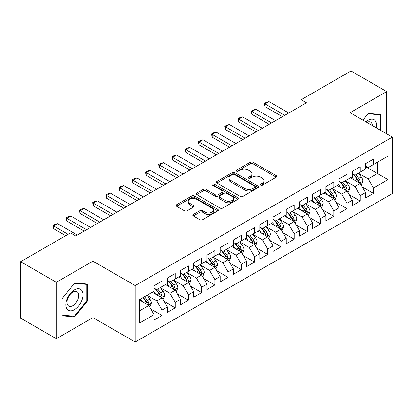<?xml version="1.0" encoding="UTF-8"?>
<svg xmlns="http://www.w3.org/2000/svg" width="413" height="413" viewBox="0 0 413 413"><rect width="100%" height="100%" fill="white"/><g stroke="black" fill="none" stroke-linecap="round" stroke-linejoin="round"><path stroke-width="0.62" d="M260.649 185.122A1.285 0.743 0 0 0 262.462 185.122L276.245 177.167A1.833 1.058 0 0 0 276.782 176.418A1.833 1.058 0 0 0 276.245 175.67L252.895 162.19A1.833 1.058 0 0 0 250.304 162.19L236.525 170.146A1.285 0.743 0 0 0 236.148 170.672A1.285 0.743 0 0 0 236.525 171.194A1.285 0.743 0 0 0 238.337 171.194L240.123 170.166A5.87 3.387 0 0 1 248.425 170.166L250.366 171.287A5.87 3.387 0 0 1 252.085 173.687A5.87 3.387 0 0 1 250.366 176.083L248.585 177.11A1.285 0.743 0 0 0 248.208 177.636A1.285 0.743 0 0 0 248.585 178.158A1.285 0.743 0 0 0 250.402 178.158L252.183 177.131A5.87 3.387 0 0 1 260.484 177.131L262.431 178.251A5.87 3.387 0 0 1 264.15 180.646A5.87 3.387 0 0 1 262.431 183.047L260.649 184.074A1.285 0.743 0 0 0 260.273 184.601A1.285 0.743 0 0 0 260.649 185.122L260.649 184.074M193.367 214.455A1.833 1.058 0 0 0 192.83 215.209A1.833 1.058 0 0 0 193.367 215.958L199.913 219.737A1.833 1.058 0 0 0 202.509 219.737L217.811 210.898A1.833 1.058 0 0 0 218.353 210.15A1.833 1.058 0 0 0 217.811 209.401L194.466 195.922A1.833 1.058 0 0 0 191.875 195.922L176.568 204.76A1.833 1.058 0 0 0 176.031 205.509A1.833 1.058 0 0 0 176.568 206.257L184.482 210.826A1.833 1.058 0 0 0 187.074 210.826L193.625 207.042A1.833 1.058 0 0 0 194.162 206.293A1.833 1.058 0 0 0 193.625 205.545L189.701 203.284A4.904 2.834 0 0 1 188.266 201.281A4.904 2.834 0 0 1 191.291 198.663A4.904 2.834 0 0 1 196.64 199.278L212.008 208.147A4.904 2.834 0 0 1 213.449 210.15A4.904 2.834 0 0 1 210.418 212.767A4.904 2.834 0 0 1 205.07 212.153L202.509 210.676A1.833 1.058 0 0 0 199.913 210.676L193.367 214.455L193.367 215.958M56.328 282.291L56.328 338.748L92.93 317.612L92.93 261.161L56.328 282.291L20.65 261.692L70.463 232.932L75.749 235.983L306.461 102.785L301.175 99.734L301.175 105.836M92.93 261.161L135.211 285.574L392.35 137.116L392.35 193.568L135.211 342.026L135.211 285.574M386.666 133.833L386.666 91.572L350.064 112.703L392.35 137.116M386.666 91.572L350.993 70.974L301.175 99.734M240.252 196.449A1.833 1.058 0 0 0 242.844 196.449L258.151 187.61A1.833 1.058 0 0 0 258.688 186.862A1.833 1.058 0 0 0 258.151 186.113L234.806 172.634A1.833 1.058 0 0 0 232.209 172.634L216.908 181.472A1.833 1.058 0 0 0 216.371 182.221A1.833 1.058 0 0 0 216.908 182.969L240.252 196.449M212.943 185.401A1.285 0.743 0 0 1 214.249 185.582L214.249 184.053L237.981 197.76A1.833 1.058 0 0 1 238.518 198.508A1.833 1.058 0 0 1 237.981 199.257L222.679 208.095A1.833 1.058 0 0 1 220.083 208.095L196.738 194.616L196.738 193.119A1.833 1.058 0 0 0 196.201 193.867A1.833 1.058 0 0 0 196.738 194.616M196.738 193.119L203.289 189.335A1.833 1.058 0 0 1 205.881 189.335L215.349 194.802A1.833 1.058 0 0 0 217.945 194.802L222.287 192.293A1.833 1.058 0 0 0 222.824 191.544A1.833 1.058 0 0 0 222.287 190.796L212.432 185.107A1.285 0.743 0 0 1 212.055 184.58A1.285 0.743 0 0 1 212.85 183.893A1.285 0.743 0 0 1 214.249 184.053M365.526 166.64L377.42 173.506L377.42 162.216L387.988 156.109L373.455 164.503L373.455 159.088L365.526 163.662L365.526 169.082L360.239 172.133L360.239 166.718L352.315 171.292L352.315 176.707L347.028 179.758L347.028 174.343L339.099 178.922L339.099 184.337L333.812 187.388L333.812 181.973L325.883 186.552L325.883 191.968L320.602 195.019L320.602 189.603L312.672 194.177L312.672 199.598L307.386 202.649L307.386 197.228L299.456 201.807L299.456 207.223L294.175 210.274L294.175 204.858L286.245 209.437L286.245 214.853L280.959 217.904L280.959 212.489L273.029 217.068L273.029 222.483L267.743 225.534L267.743 220.119L259.818 224.693L259.818 230.113L254.532 233.164L254.532 227.744L246.602 232.323L246.602 237.738L241.316 240.789L241.316 235.374L233.391 239.953L233.391 245.368L228.105 248.419L228.105 243.004L220.175 247.583L220.175 252.999L214.889 256.05L214.889 250.634L206.965 255.208L206.965 260.629L201.678 263.68L201.678 258.259L193.749 262.838L193.749 268.254L188.462 271.305L188.462 265.889L180.533 270.469L180.533 275.884L175.251 278.935L175.251 273.52L167.322 278.099L167.322 283.514L162.035 286.565L162.035 281.15L154.106 285.724L154.106 291.139L139.573 299.533L139.573 323.033L154.106 314.639L148.825 305.486L139.573 300.143M387.988 156.109L387.988 179.609L373.455 188.003L368.169 178.844L358.587 173.315M362.289 186.97L373.455 193.418L373.455 188.003M373.455 193.418L365.526 197.992L365.526 192.577L360.239 195.628L354.953 186.475L345.376 180.946M349.078 194.6L360.239 201.043L360.239 195.628M360.239 201.043L352.315 205.622L352.315 200.207L347.028 203.258L341.742 194.105L332.16 188.571M335.862 202.231L347.028 208.673L347.028 203.258M347.028 208.673L339.099 213.253L339.099 207.837L333.812 210.888L328.526 201.73L318.95 196.201M322.646 209.856L333.812 216.304L333.812 210.888M333.812 216.304L325.883 220.883L325.883 215.462L320.602 218.513L315.315 209.36L305.734 203.831M309.435 217.486L320.602 223.934L320.602 218.513M320.602 223.934L312.672 228.508L312.672 223.092L307.386 226.143L302.099 216.99L292.523 211.461M296.219 225.116L307.386 231.559L307.386 226.143M307.386 231.559L299.456 236.138L299.456 230.722L294.175 233.773L288.888 224.62L279.307 219.086M283.008 232.741L294.175 239.189L294.175 233.773M294.175 239.189L286.245 243.768L286.245 238.353L280.959 241.404L275.672 232.245L266.096 226.716M269.792 240.371L280.959 246.819L280.959 241.404M280.959 246.819L273.029 251.398L273.029 245.978L267.743 249.029L262.462 239.876L252.88 234.347M256.581 248.001L267.743 254.449L267.743 249.029M267.743 254.449L259.818 259.023L259.818 253.608L254.532 256.659L249.245 247.506L239.664 241.972M243.365 255.632L254.532 262.074L254.532 256.659M254.532 262.074L246.602 266.653L246.602 261.238L241.316 264.289L236.035 255.136L226.453 249.602M230.155 263.257L241.316 269.704L241.316 264.289M241.316 269.704L233.391 274.284L233.391 268.868L228.105 271.919L222.819 262.761L213.237 257.232M216.939 270.887L228.105 277.335L228.105 271.919M228.105 277.335L220.175 281.914L220.175 276.493L214.889 279.544L209.603 270.391L200.026 264.862M203.728 278.517L214.889 284.965L214.889 279.544M214.889 284.965L206.965 289.539L206.965 284.123L201.678 287.174L196.392 278.021L186.81 272.487M190.512 286.147L201.678 292.59L201.678 287.174M201.678 292.59L193.749 297.169L193.749 291.754L188.462 294.805L183.176 285.651L173.599 280.117M177.296 293.772L188.462 300.22L188.462 294.805M188.462 300.22L180.533 304.799L180.533 299.384L175.251 302.435L169.965 293.276L160.383 287.747M164.085 301.402L175.251 307.85L175.251 302.435M175.251 307.85L167.322 312.424L167.322 307.009L162.035 310.06L156.749 300.907L147.173 295.378M150.869 309.032L162.035 315.48L162.035 310.06M162.035 315.48L154.106 320.054L154.106 314.639M154.106 288.088L156.749 289.616L162.035 286.565M139.573 310.824L148.825 305.486M167.322 280.463L169.965 281.986L175.251 278.935M156.749 300.907L162.035 297.856L152.258 292.208M167.322 307.009L162.035 297.856M180.533 272.833L183.176 274.356L188.462 271.305M169.965 293.276L175.251 290.225L165.474 284.583M180.533 299.384L175.251 290.225M193.749 265.203L196.392 266.731L201.678 263.68M183.176 285.651L188.462 282.595L178.684 276.953M193.749 291.754L188.462 282.595M206.965 257.573L209.603 259.101L214.889 256.05M196.392 278.021L201.678 274.97L191.9 269.322M206.965 284.123L201.678 274.97M220.175 249.948L222.819 251.471L228.105 248.419M209.603 270.391L214.889 267.34L205.111 261.692M220.175 276.493L214.889 267.34M233.391 242.317L236.035 243.846L241.316 240.789M222.819 262.761L228.105 259.71L218.327 254.067M233.391 268.868L228.105 259.71M246.602 234.687L249.245 236.215L254.532 233.164M236.035 255.136L241.316 252.085L231.538 246.437M246.602 261.238L241.316 252.085M259.818 227.057L262.462 228.585L267.743 225.534M249.245 247.506L254.532 244.455L244.754 238.807M259.818 253.608L254.532 244.455M273.029 219.432L275.672 220.955L280.959 217.904M262.462 239.876L267.743 236.825L257.965 231.177M273.029 245.978L267.743 236.825M286.245 211.802L288.888 213.33L294.175 210.274M275.672 232.245L280.959 229.194L271.181 223.552M286.245 238.353L280.959 229.194M299.456 204.172L302.099 205.7L307.386 202.649M288.888 224.62L294.175 221.569L284.392 215.922M299.456 230.722L294.175 221.569M312.672 196.547L315.315 198.07L320.602 195.019M302.099 216.99L307.386 213.939L297.608 208.291M312.672 223.092L307.386 213.939M325.883 188.917L328.526 190.439L333.812 187.388M315.315 209.36L320.602 206.309L310.824 200.666M325.883 215.462L320.602 206.309M339.099 181.286L341.742 182.814L347.028 179.758M328.526 201.73L333.812 198.679L324.035 193.036M339.099 207.837L333.812 198.679M352.315 173.656L354.953 175.184L360.239 172.133M341.742 194.105L347.028 191.054L337.251 185.406M352.315 200.207L347.028 191.054M365.526 166.031L368.169 167.554L373.455 164.503M354.953 186.475L360.239 183.424L350.461 177.776M365.526 192.577L360.239 183.424M20.65 261.692L20.65 318.149L56.328 338.748M92.93 317.612L135.211 342.026M368.169 178.844L377.42 173.506L387.988 179.609M381.054 130.591L381.054 114.54L368.303 113.399L362.903 120.116M87.442 301.056L87.442 284.051L74.696 282.915L61.945 298.775L61.945 315.78L74.696 316.916L87.442 301.056L86.787 300.674M261.161 185.303L262.431 184.57A5.87 3.387 0 0 0 264.15 182.174L264.15 180.646M252.085 173.687L252.085 175.21A5.87 3.387 0 0 1 250.366 177.605L249.096 178.339M276.22 177.182L252.895 163.718A1.833 1.058 0 0 0 250.304 163.718L237.036 171.374M258.125 187.626L234.806 174.162A1.833 1.058 0 0 0 232.209 174.162L216.928 182.985M254.909 187.388A1.285 0.743 0 0 0 255.286 186.862A1.285 0.743 0 0 0 254.909 186.34L234.414 174.508A1.285 0.743 0 0 0 232.602 174.508L230.717 175.592A5.87 3.387 0 0 0 228.998 177.993A5.87 3.387 0 0 0 230.717 180.388L244.728 188.473A5.87 3.387 0 0 0 253.03 188.473L254.909 187.388L254.909 188.911A1.285 0.743 0 0 0 255.286 188.39L255.286 186.862M228.998 177.993L228.998 179.516A5.87 3.387 0 0 0 230.717 181.911L230.717 180.388M254.909 188.911L253.03 190.001A5.87 3.387 0 0 1 244.728 190.001L230.717 181.911M196.764 194.626L203.289 190.863L203.289 189.335M222.824 191.544L222.824 193.072A1.833 1.058 0 0 1 222.287 193.821L217.945 196.325A1.833 1.058 0 0 1 215.349 196.325L205.881 190.863A1.833 1.058 0 0 0 203.289 190.863M214.249 185.582L237.955 199.273M225.173 200.475A4.904 2.834 0 0 0 230.521 201.09A4.904 2.834 0 0 0 233.551 198.472A4.904 2.834 0 0 0 232.111 196.469L226.696 193.341A1.833 1.058 0 0 0 224.104 193.341L219.757 195.85A1.833 1.058 0 0 0 219.22 196.598A1.833 1.058 0 0 0 219.757 197.347L225.173 200.475L225.173 201.998A4.904 2.834 0 0 0 230.521 202.613A4.904 2.834 0 0 0 233.551 199.995L233.551 198.472M219.22 196.598L219.22 198.126A1.833 1.058 0 0 0 219.757 198.875L219.757 197.347M225.173 201.998L219.757 198.875M213.449 210.15L213.449 211.678A4.904 2.834 0 0 1 210.418 214.295A4.904 2.834 0 0 1 205.07 213.681L202.509 212.205A1.833 1.058 0 0 0 199.913 212.205L193.387 215.968M188.266 201.281L188.266 202.804A4.904 2.834 0 0 0 189.701 204.807L189.701 203.284M193.599 207.058L189.701 204.807M217.79 210.914L194.466 197.45A1.833 1.058 0 0 0 191.875 197.45L176.594 206.273M73.349 316.141L74.696 316.916M361.22 185.117L362.857 181.121A4.951 2.86 -120 0 0 361.277 176.903L358.469 173.155M353.998 179.815L351.861 176.971M350.864 178.008L350.622 177.683M359.31 182.882L360.074 182.195L360.182 181.328A4.951 2.86 -120 0 0 358.768 178.349L355.96 174.606M354.354 174.838L357.823 179.464A2.524 1.456 60 0 1 358.283 180.233L360.182 181.328M353.487 174.332L357.178 179.268A4.951 2.86 60 0 1 358.598 182.247L358.696 182.531M284.789 115.299L265.074 103.916L265.074 106.662L264.351 103.498L266.333 102.352L269.039 101.624L288.754 113.007M282.415 116.672L265.074 106.662M269.039 101.624L265.074 103.916L264.351 103.498M348.004 192.747L349.641 188.746A4.951 2.86 -120 0 0 348.061 184.528L345.258 180.786M340.782 187.445L338.65 184.596M337.653 185.638L337.411 185.313M346.094 190.512L346.863 189.825L346.972 188.958A4.951 2.86 -120 0 0 345.552 185.979L342.744 182.231M341.143 182.469L344.607 187.094A2.524 1.456 60 0 1 345.067 187.863L346.972 188.958M340.271 181.963L343.967 186.898A4.951 2.86 60 0 1 345.382 189.872L345.485 190.161M334.793 200.372L336.43 196.376A4.951 2.86 -120 0 0 334.85 192.159L332.042 188.411M327.571 195.075L325.434 192.226M324.437 193.269L324.195 192.943M332.878 198.142L333.647 197.45L333.756 196.588A4.951 2.86 -120 0 0 332.336 193.609L329.533 189.861M327.927 190.094L331.396 194.724A2.524 1.456 60 0 1 331.856 195.488L333.756 196.588M327.06 189.593L330.751 194.523A4.951 2.86 60 0 1 332.171 197.502L332.269 197.791M271.578 122.924L251.863 111.546L251.863 114.293L251.135 111.123L253.117 109.982L255.828 109.254L275.543 120.637M269.199 124.298L251.863 114.293M255.828 109.254L251.863 111.546L251.135 111.123M258.362 130.554L238.647 119.171L238.647 121.918L237.924 118.753L239.907 117.607L242.612 116.884L262.327 128.267M255.983 131.928L238.647 121.918M242.612 116.884L238.647 119.171L237.924 118.753M376.362 127.885A12.147 7.011 120 0 0 375.474 120.999A12.147 7.011 120 0 0 365.923 121.856M372.345 125.562A8.317 4.801 120 0 0 371.566 123.012A8.317 4.801 120 0 0 370.631 122.145A8.317 4.801 120 0 0 366.811 122.372M368.009 113.761L380.394 114.881L380.394 130.214M379.573 114.406L380.394 114.881M362.929 120.131L368.035 113.776M66.994 309.017A12.147 7.011 120 0 0 78.723 305.873A12.147 7.011 120 0 0 81.867 290.509A12.147 7.011 120 0 0 70.133 293.653A12.147 7.011 120 0 0 66.994 309.017M67.773 305.197A8.317 4.801 120 0 0 68.708 306.059A8.317 4.801 120 0 0 76.446 302.182A8.317 4.801 120 0 0 77.959 292.523A8.317 4.801 120 0 0 77.024 291.655A8.317 4.801 120 0 0 69.286 295.538A8.317 4.801 120 0 0 67.773 305.197M74.428 283.287L86.787 284.392L86.787 300.865L74.428 316.234L62.074 315.134L62.074 298.661L74.402 283.277M85.966 283.922L86.787 284.392M321.577 208.002L323.214 204.007A4.951 2.86 -120 0 0 321.634 199.789L318.831 196.041M314.355 202.706L312.223 199.856M311.221 200.894L310.979 200.573M319.667 205.772L320.436 205.08L320.545 204.218A4.951 2.86 -120 0 0 319.125 201.239L316.317 197.491M314.716 197.724L318.18 202.355A2.524 1.456 60 0 1 318.64 203.119L320.545 204.218M313.844 197.223L317.54 202.153A4.951 2.86 60 0 1 318.955 205.132L319.058 205.416M308.366 215.632L310.003 211.632A4.951 2.86 -120 0 0 308.423 207.419L305.615 203.671M301.144 210.331L299.007 207.486M298.01 208.524L297.768 208.198M306.451 213.397L307.22 212.71L307.329 211.843A4.951 2.86 -120 0 0 305.909 208.864L303.106 205.122M301.5 205.354L304.97 209.98A2.524 1.456 60 0 1 305.429 210.749L307.329 211.843M300.633 204.848L304.324 209.783A4.951 2.86 60 0 1 305.744 212.762L305.842 213.046M245.152 138.185L225.436 126.801L225.436 129.548L224.708 126.383L226.691 125.237L229.401 124.514L249.116 135.892M242.772 139.558L225.436 129.548M229.401 124.514L225.436 126.801L224.708 126.383M231.936 145.815L212.22 134.431L212.22 137.178L211.497 134.008L213.475 132.867L216.185 132.139L235.9 143.523M229.556 147.188L212.22 137.178M216.185 132.139L212.22 134.431L211.497 134.008M295.15 223.263L296.787 219.262A4.951 2.86 -120 0 0 295.207 215.044L292.399 211.301M287.928 217.961L285.796 215.111M284.794 216.154L284.552 215.829M293.24 221.027L294.004 220.335L294.113 219.473A4.951 2.86 -120 0 0 292.698 216.495L289.89 212.747M288.289 212.984L291.754 217.61A2.524 1.456 60 0 1 292.213 218.374L294.113 219.473M287.417 212.478L291.113 217.414A4.951 2.86 60 0 1 292.528 220.387L292.631 220.676M218.725 153.44L199.009 142.057L199.009 144.803L198.281 141.638L200.264 140.497L202.974 139.77L222.684 151.153M216.345 154.813L199.009 144.803M202.974 139.77L199.009 142.057L198.281 141.638M281.934 230.888L283.576 226.892A4.951 2.86 -120 0 0 281.996 222.674L279.188 218.926M274.712 225.591L272.58 222.741M271.584 223.784L271.341 223.459M280.024 228.657L280.794 227.966L280.902 227.104A4.951 2.86 -120 0 0 279.482 224.125L276.679 220.377M275.073 220.609L278.543 225.24A2.524 1.456 60 0 1 279.002 226.004L280.902 227.104M274.201 220.108L277.897 225.039A4.951 2.86 60 0 1 279.317 228.017L279.415 228.306M205.509 161.07L185.793 149.687L185.793 152.433L185.065 149.269L187.048 148.122L189.758 147.4L209.474 158.783M203.129 162.443L185.793 152.433M189.758 147.4L185.793 149.687L185.065 149.269M268.724 238.518L270.36 234.522A4.951 2.86 -120 0 0 268.78 230.304L265.972 226.556M261.501 233.221L259.369 230.371M258.368 231.409L258.125 231.089M266.813 236.288L267.578 235.596L267.686 234.734A4.951 2.86 -120 0 0 266.271 231.755L263.463 228.007M261.863 228.239L265.327 232.87A2.524 1.456 60 0 1 265.786 233.634L267.686 234.734M260.99 227.739L264.687 232.669A4.951 2.86 60 0 1 266.101 235.647L266.204 235.931M255.508 246.148L257.149 242.147A4.951 2.86 -120 0 0 255.57 237.934L252.761 234.186M248.285 240.846L246.153 238.002M245.157 239.039L244.914 238.714M253.597 243.913L254.367 243.226L254.475 242.359A4.951 2.86 -120 0 0 253.055 239.38L250.247 235.637M248.647 235.869L252.116 240.495A2.524 1.456 60 0 1 252.57 241.264L254.475 242.359M247.774 235.364L251.471 240.299A4.951 2.86 60 0 1 252.89 243.278L252.988 243.562M242.297 253.778L243.933 249.777A4.951 2.86 -120 0 0 242.354 245.559L239.545 241.817M235.074 248.476L232.937 245.627M231.941 246.669L231.698 246.344M240.387 251.543L241.151 250.851L241.259 249.989A4.951 2.86 -120 0 0 239.845 247.01L237.036 243.262M235.436 243.5L238.9 248.125A2.524 1.456 60 0 1 239.359 248.889L241.259 249.989M234.563 242.994L238.26 247.924A4.951 2.86 60 0 1 239.674 250.903L239.772 251.192M229.081 261.403L230.722 257.407A4.951 2.86 -120 0 0 229.138 253.19L226.334 249.442M221.858 256.106L219.726 253.257M218.73 254.3L218.487 253.974M227.171 259.173L227.94 258.481L228.048 257.619A4.951 2.86 -120 0 0 226.629 254.64L223.82 250.892M222.22 251.125L225.689 255.755A2.524 1.456 60 0 1 226.143 256.519L228.048 257.619M221.347 250.624L225.044 255.554A4.951 2.86 60 0 1 226.463 258.533L226.561 258.822M215.87 269.033L217.506 265.038A4.951 2.86 -120 0 0 215.927 260.82L213.118 257.072M208.648 263.737L206.51 260.887M205.514 261.925L205.271 261.605M213.96 266.803L214.724 266.111L214.832 265.249A4.951 2.86 -120 0 0 213.418 262.27L210.609 258.523M209.004 258.755L212.473 263.38A2.524 1.456 60 0 1 212.932 264.15L214.832 265.249M208.137 258.254L211.828 263.184A4.951 2.86 60 0 1 213.247 266.163L213.345 266.447M202.654 276.664L204.29 272.663A4.951 2.86 -120 0 0 202.711 268.45L199.907 264.702M195.432 271.362L193.299 268.517M192.303 269.555L192.06 269.23M200.744 274.428L201.513 273.742L201.621 272.874A4.951 2.86 -120 0 0 200.202 269.895L197.393 266.153M195.793 266.385L199.262 271.011A2.524 1.456 60 0 1 199.716 271.78L201.621 272.874M194.921 265.879L198.617 270.814A4.951 2.86 60 0 1 200.031 273.793L200.135 274.077M189.443 284.294L191.08 280.293A4.951 2.86 -120 0 0 189.5 276.075L186.691 272.327M182.221 278.992L180.083 276.142M179.087 277.185L178.844 276.86M187.528 282.058L188.297 281.367L188.405 280.504A4.951 2.86 -120 0 0 186.986 277.526L184.183 273.778M182.577 274.015L186.046 278.641A2.524 1.456 60 0 1 186.506 279.405L188.405 280.504M181.71 273.509L185.401 278.439A4.951 2.86 60 0 1 186.821 281.418L186.919 281.707M176.227 291.919L177.864 287.923A4.951 2.86 -120 0 0 176.284 283.705L173.481 279.957M169.005 286.622L166.873 283.772M165.871 284.815L165.628 284.49M174.317 289.689L175.086 288.997L175.195 288.135A4.951 2.86 -120 0 0 173.775 285.156L170.967 281.408M169.366 281.64L172.83 286.271A2.524 1.456 60 0 1 173.29 287.035L175.195 288.135M168.494 281.139L172.19 286.07A4.951 2.86 60 0 1 173.605 289.048L173.708 289.337M163.016 299.549L164.653 295.553A4.951 2.86 -120 0 0 163.073 291.335L160.265 287.587M155.794 294.252L153.657 291.402M152.66 292.44L152.418 292.12M161.101 297.319L161.87 296.627L161.979 295.765A4.951 2.86 -120 0 0 160.559 292.786L157.756 289.038M156.15 289.27L159.619 293.896A2.524 1.456 60 0 1 160.079 294.665L161.979 295.765M155.283 288.77L158.974 293.7A4.951 2.86 60 0 1 160.394 296.679L160.492 296.962M192.293 168.7L172.582 157.317L172.582 160.063L171.854 156.899L173.837 155.753L176.547 155.03L196.258 166.408M189.918 170.073L172.582 160.063M176.547 155.03L172.582 157.317L171.854 156.899M179.082 176.325L159.366 164.947L159.366 167.693L158.638 164.524L160.621 163.383L163.331 162.655L183.047 174.038M176.702 177.698L159.366 167.693M163.331 162.655L159.366 164.947L158.638 164.524M165.866 183.955L146.156 172.572L146.156 175.319L145.428 172.154L147.41 171.013L150.115 170.285L169.831 181.668M163.491 185.329L146.156 175.319M150.115 170.285L146.156 172.572L145.428 172.154M152.655 191.586L132.94 180.202L132.94 182.949L132.212 179.784L134.194 178.638L136.904 177.915L156.62 189.299M150.275 192.959L132.94 182.949M136.904 177.915L132.94 180.202L132.212 179.784M139.439 199.216L119.724 187.832L119.724 190.579L119.001 187.414L120.983 186.268L123.688 185.545L143.404 196.924M137.064 200.589L119.724 190.579M123.688 185.545L119.724 187.832L119.001 187.414M126.228 206.841L106.513 195.463L106.513 198.209L105.785 195.039L107.767 193.898L110.477 193.17L130.193 204.554M123.848 208.214L106.513 198.209M110.477 193.17L106.513 195.463L105.785 195.039M113.012 214.471L93.297 203.088L93.297 205.834L92.574 202.669L94.556 201.523L97.261 200.801L116.977 212.184M110.632 215.844L93.297 205.834M97.261 200.801L93.297 203.088L92.574 202.669M99.801 222.101L80.086 210.718L80.086 213.464L79.358 210.3L81.34 209.154L84.051 208.431L103.766 219.814M97.422 223.474L80.086 213.464M84.051 208.431L80.086 210.718L79.358 210.3M86.585 229.731L66.87 218.348L66.87 221.094L66.147 217.93L68.124 216.784L70.835 216.061L90.55 227.439M84.206 231.104L66.87 221.094M70.835 216.061L66.87 218.348L66.147 217.93M149.8 307.179L151.437 303.178A4.951 2.86 -120 0 0 149.857 298.966L147.049 295.218M142.578 301.877L140.446 299.033M147.89 304.944L148.654 304.257L148.763 303.39A4.951 2.86 -120 0 0 147.348 300.411L144.54 296.663M143.301 297.381L146.403 301.526A2.524 1.456 60 0 1 146.863 302.295L148.763 303.39M142.955 297.582L145.763 301.33A4.951 2.86 60 0 1 147.178 304.309L147.281 304.593M68.088 234.305L53.659 225.978L53.659 228.725L52.931 225.555L54.914 224.414L57.624 223.686L77.334 235.069M65.708 235.678L53.659 228.725M57.624 223.686L53.659 225.978L52.931 225.555M262.431 184.57L262.431 183.047M248.585 178.158L248.585 177.11M250.366 177.605L250.366 176.083M236.525 171.194L236.525 170.146M250.304 163.718L250.304 162.19M252.895 163.718L252.895 162.19M276.245 177.167L276.245 175.67M216.908 182.969L216.908 181.472M232.209 174.162L232.209 172.634M234.806 174.162L234.806 172.634M258.151 187.61L258.151 186.113M244.728 190.001L244.728 188.473M253.03 190.001L253.03 188.473M205.881 190.863L205.881 189.335M215.349 196.325L215.349 194.802M217.945 196.325L217.945 194.802M222.287 193.821L222.287 192.293M237.981 199.257L237.981 197.76M199.913 212.205L199.913 210.676M202.509 212.205L202.509 210.676M205.07 213.681L205.07 212.153M193.625 207.042L193.625 205.545M176.568 206.257L176.568 204.76M191.875 197.45L191.875 195.922M194.466 197.45L194.466 195.922M217.811 210.898L217.811 209.401M359.62 183.062L362.826 181.214M358.768 178.349L361.277 176.903M355.113 180.46L357.178 179.268M346.404 190.692L349.61 188.844M345.552 185.979L348.061 184.528M341.897 188.091L343.967 186.898M333.193 198.323L336.399 196.474M332.336 193.609L334.85 192.159M328.686 195.721L330.751 194.523M319.977 205.953L323.183 204.099M319.125 201.239L321.634 199.789M315.47 203.346L317.54 202.153M306.766 213.578L309.972 211.73M305.909 208.864L308.423 207.419M302.254 210.976L304.324 209.783M293.55 221.208L296.756 219.36M292.698 216.495L295.207 215.044M289.043 218.606L291.113 217.414M280.339 228.838L283.54 226.985M279.482 224.125L281.996 222.674M275.827 226.236L277.897 225.039M267.123 236.468L270.329 234.615M266.271 231.755L268.78 230.304M262.616 233.861L264.687 232.669M253.912 244.093L257.113 242.245M253.055 239.38L255.57 237.934M249.4 241.491L251.471 240.299M240.696 251.724L243.902 249.875M239.845 247.01L242.354 245.559M236.19 249.122L238.26 247.924M227.486 259.354L230.686 257.5M226.629 254.64L229.138 253.19M222.974 256.752L225.044 255.554M214.27 266.984L217.475 265.131M213.418 262.27L215.927 260.82M209.763 264.377L211.828 263.184M201.054 274.609L204.259 272.761M200.202 269.895L202.711 268.45M196.547 272.007L198.617 270.814M187.843 282.239L191.049 280.391M186.986 277.526L189.5 276.075M183.336 279.637L185.401 278.439M174.627 289.869L177.833 288.016M173.775 285.156L176.284 283.705M170.12 287.267L172.19 286.07M161.416 297.499L164.622 295.646M160.559 292.786L163.073 291.335M156.904 294.892L158.974 293.7M148.2 305.124L151.406 303.276M147.348 300.411L149.857 298.966M143.693 302.522L145.763 301.33"/></g></svg>
